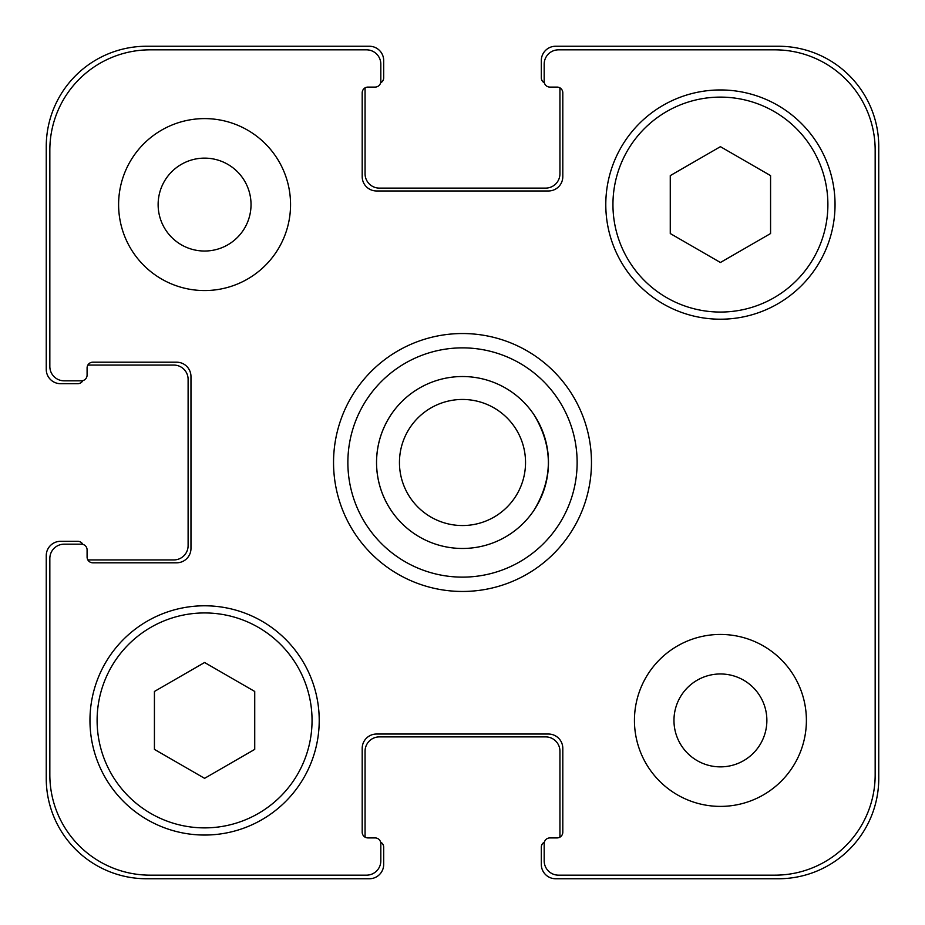<?xml version="1.0" encoding="UTF-8"?>
<svg xmlns="http://www.w3.org/2000/svg" width="925" height="925" viewBox="0 0 925 925"><rect width="100%" height="100%" fill="white"/><g stroke="black" fill="none" stroke-linecap="round" stroke-linejoin="round"><path stroke-width="1.39" d="M534.141 414.978C553.081 446.659 553.081 478.341 534.141 510.022A85.967 85.967 0 0 1 390.859 510.022C381.435 495.58 376.66 479.74 376.533 462.5C376.66 445.26 381.435 429.42 390.859 414.978A85.967 85.967 0 0 1 534.141 414.978M347.869 462.5A114.631 114.631 0 0 0 519.815 561.776A114.631 114.631 0 0 0 519.815 363.224A114.631 114.631 0 0 0 347.869 462.5M333.543 462.5A128.957 128.957 0 0 1 526.984 350.818A128.957 128.957 0 0 1 526.984 574.182A128.957 128.957 0 0 1 333.543 462.5M875.166 150.139A100.305 100.305 0 0 0 774.861 49.834L558.503 49.834A14.326 14.326 0 0 0 544.178 64.16L544.178 81.354A5.735 5.735 0 0 0 549.901 87.089L557.07 87.089A5.735 5.735 0 0 1 562.805 92.824L562.805 176.64A14.326 14.326 0 0 1 548.467 190.966L376.533 190.966A14.326 14.326 0 0 1 362.195 176.64L362.195 92.824A5.735 5.735 0 0 1 367.93 87.089L375.099 87.089A5.735 5.735 0 0 0 380.822 81.354L380.822 64.16A14.326 14.326 0 0 0 366.497 49.834L150.139 49.834A100.305 100.305 0 0 0 49.834 150.139L49.834 366.497A14.326 14.326 0 0 0 64.16 380.822L81.354 380.822A5.735 5.735 0 0 0 87.089 375.099L87.089 367.93A5.735 5.735 0 0 1 92.824 362.195L176.64 362.195A14.326 14.326 0 0 1 190.966 376.533L190.966 548.467A14.326 14.326 0 0 1 176.64 562.805L92.824 562.805A5.735 5.735 0 0 1 87.089 557.07L87.089 549.901A5.735 5.735 0 0 0 81.354 544.178L64.16 544.178A14.326 14.326 0 0 0 49.834 558.503L49.834 774.861A100.305 100.305 0 0 0 150.139 875.166L366.497 875.166A14.326 14.326 0 0 0 380.822 860.84L380.822 843.646A5.735 5.735 0 0 0 375.099 837.911L367.93 837.911A5.735 5.735 0 0 1 362.195 832.176L362.195 748.36A14.326 14.326 0 0 1 376.533 734.034L548.467 734.034A14.326 14.326 0 0 1 562.805 748.36L562.805 832.176A5.735 5.735 0 0 1 557.07 837.911L549.901 837.911A5.735 5.735 0 0 0 544.178 843.646L544.178 860.84A14.326 14.326 0 0 0 558.503 875.166L774.861 875.166A100.305 100.305 0 0 0 875.166 774.861L875.166 150.139M806.392 720.413A85.967 85.967 0 0 1 677.435 794.876A85.967 85.967 0 0 1 677.435 645.962A85.967 85.967 0 0 1 806.392 720.413M290.554 204.587A85.967 85.967 0 0 1 161.597 279.038A85.967 85.967 0 0 1 161.597 130.124A85.967 85.967 0 0 1 290.554 204.587M835.044 204.587A114.631 114.631 0 0 1 663.098 303.851A114.631 114.631 0 0 1 663.098 105.311A114.631 114.631 0 0 1 835.044 204.587M319.217 720.413A114.631 114.631 0 0 1 147.272 819.689A114.631 114.631 0 0 1 147.272 621.149A114.631 114.631 0 0 1 319.217 720.413M399.45 462.5A63.05 63.05 0 0 0 494.019 517.098A63.05 63.05 0 0 0 494.019 407.902A63.05 63.05 0 0 0 399.45 462.5A63.05 63.05 0 0 0 494.019 517.098A63.05 63.05 0 0 0 494.019 407.902A63.05 63.05 0 0 0 399.45 462.5M376.533 462.5A85.967 85.967 0 0 0 505.489 536.951A85.967 85.967 0 0 0 505.489 388.049A85.967 85.967 0 0 0 376.533 462.5M254.733 749.377L204.587 778.33L154.429 749.377L154.429 691.461L204.587 662.508L254.733 691.461L254.733 749.377M770.571 233.539L720.413 262.492L670.267 233.539L670.267 175.623L720.413 146.67L770.571 175.623L770.571 233.539M312.049 720.413A107.462 107.462 0 0 0 150.844 627.347A107.462 107.462 0 0 0 150.844 813.48A107.462 107.462 0 0 0 312.049 720.413M827.887 204.587A107.462 107.462 0 0 0 666.682 111.52A107.462 107.462 0 0 0 666.682 297.653A107.462 107.462 0 0 0 827.887 204.587M158.129 204.587A46.458 46.458 0 0 0 227.804 244.813A46.458 46.458 0 0 0 227.804 164.349A46.458 46.458 0 0 0 158.129 204.587M673.967 720.413A46.458 46.458 0 0 0 743.642 760.651A46.458 46.458 0 0 0 743.642 680.187A46.458 46.458 0 0 0 673.967 720.413M544.374 82.845A5.735 5.735 0 0 1 541.31 77.769L541.31 60.576A14.326 14.326 0 0 1 555.636 46.25L778.445 46.25A100.305 100.305 0 0 1 878.75 146.555L878.75 778.445A100.305 100.305 0 0 1 778.445 878.75L555.636 878.75A14.326 14.326 0 0 1 541.31 864.424L541.31 847.231A5.735 5.735 0 0 1 544.374 842.155M367.93 87.089A5.735 5.735 0 0 0 365.259 87.748A5.735 5.735 0 0 0 365.063 89.239L365.063 173.773A14.326 14.326 0 0 0 379.389 188.11L545.611 188.11A14.326 14.326 0 0 0 559.937 173.773L559.937 89.239A5.735 5.735 0 0 0 559.741 87.748A5.735 5.735 0 0 0 557.07 87.089L549.901 87.089M559.741 837.252A5.735 5.735 0 0 0 559.937 835.761L559.937 751.227A14.326 14.326 0 0 0 545.611 736.89L379.389 736.89A14.326 14.326 0 0 0 365.063 751.227L365.063 835.761A5.735 5.735 0 0 0 365.259 837.252A5.735 5.735 0 0 0 367.93 837.911L375.099 837.911M82.845 380.626A5.735 5.735 0 0 1 77.769 383.69L60.576 383.69A14.326 14.326 0 0 1 46.25 369.364L46.25 146.555A100.305 100.305 0 0 1 146.555 46.25L369.364 46.25A14.326 14.326 0 0 1 383.69 60.576L383.69 77.769A5.735 5.735 0 0 1 380.626 82.845M380.626 842.155A5.735 5.735 0 0 1 383.69 847.231L383.69 864.424A14.326 14.326 0 0 1 369.364 878.75L146.555 878.75A100.305 100.305 0 0 1 46.25 778.445L46.25 555.636A14.326 14.326 0 0 1 60.576 541.31L77.769 541.31A5.735 5.735 0 0 1 82.845 544.374M87.748 559.741A5.735 5.735 0 0 0 89.239 559.937L173.773 559.937A14.326 14.326 0 0 0 188.11 545.611L188.11 379.389A14.326 14.326 0 0 0 173.773 365.063L89.239 365.063A5.735 5.735 0 0 0 87.748 365.259A5.735 5.735 0 0 0 87.089 367.93L87.089 375.099M390.859 510.022A85.967 85.967 0 0 0 534.141 510.022"/></g></svg>
